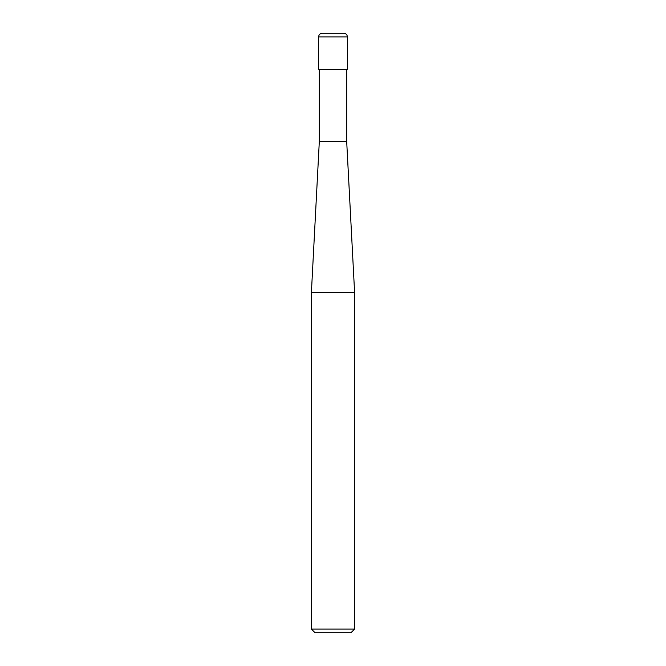 <?xml version="1.0" encoding="UTF-8"?>
<svg xmlns="http://www.w3.org/2000/svg" width="666" height="666" viewBox="0 0 666 666"><rect width="100%" height="100%" fill="white"/><g stroke="black" fill="none" stroke-linecap="round" stroke-linejoin="round"><path stroke-width="0.5" stroke-dasharray="3.33 2.5" d="M347.402 69.297L318.598 69.297L347.402 69.297M343.798 33.3L322.202 33.3L343.798 33.3M318.598 36.896L347.402 36.896L318.598 36.896M350.999 632.7L315.001 632.7L350.999 632.7M346.678 69.297L319.322 69.297L346.678 69.297M319.322 141.292L346.678 141.292L319.322 141.292M311.405 292.399L354.595 292.399L311.405 292.399M311.405 629.104L354.595 629.104L311.405 629.104"/><path stroke-width="1" d="M318.598 69.297L347.402 69.297L347.402 36.896C347.186 34.715 345.987 33.516 343.798 33.3L322.202 33.3C320.013 33.516 318.814 34.715 318.598 36.896L318.598 69.297L318.598 36.896C318.814 34.715 320.013 33.516 322.202 33.3L343.798 33.3C345.987 33.516 347.186 34.715 347.402 36.896L318.598 36.896L347.402 36.896L347.402 69.297L318.598 69.297M315.001 632.7L350.999 632.7L354.595 629.104L354.595 292.399L346.678 141.292L346.678 69.297L346.678 141.292L319.322 141.292L311.405 292.399L311.405 629.104L315.001 632.7L311.405 629.104L311.405 292.399L319.322 141.292L319.322 69.297L319.322 141.292L346.678 141.292L354.595 292.399L311.405 292.399L354.595 292.399L354.595 629.104L311.405 629.104L354.595 629.104L350.999 632.7L315.001 632.7"/></g></svg>
